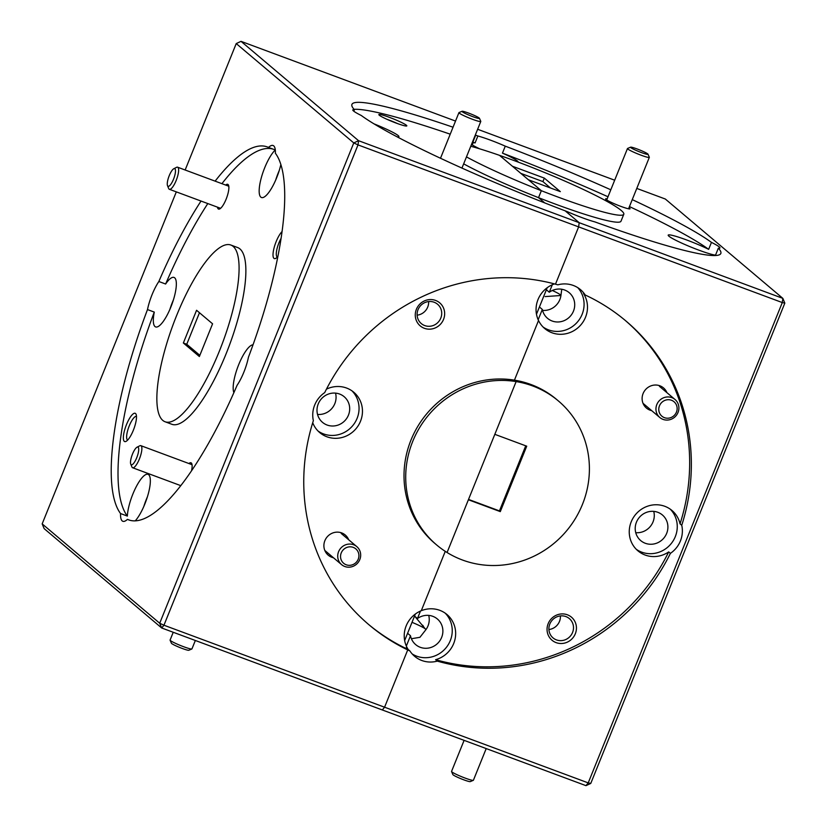 <?xml version="1.0" encoding="UTF-8"?>
<svg xmlns="http://www.w3.org/2000/svg" width="827" height="827" viewBox="0 0 827 827"><rect width="100%" height="100%" fill="white"/><g stroke="black" fill="none" stroke-linecap="round" stroke-linejoin="round"><path stroke-width="1.24" d="M389.424 117.351A15.082 1.447 22 0 0 378.859 114.736A15.082 1.447 22 0 0 396.236 123.109A15.082 1.447 22 0 0 406.698 125.983A15.082 1.447 22 0 0 389.424 117.351M397.508 123.574A12.632 1.22 22 0 0 389.062 120.08A12.632 1.22 22 0 0 387.139 119.388M435.591 300.439A15.082 14.41 130.2 0 0 416.384 309.319A15.082 14.41 130.2 0 0 424.334 328.288A15.082 14.41 130.2 0 0 443.541 319.408A15.082 14.41 130.2 0 0 435.591 300.439M434.123 302.237A12.632 12.074 130.2 0 0 418.969 307.809A12.632 12.074 130.2 0 0 421.253 323.543A12.632 12.074 130.2 0 0 424.696 325.559A12.632 12.074 130.2 0 0 439.85 319.987A12.632 12.074 130.2 0 0 437.566 304.243A12.632 12.074 130.2 0 0 434.123 302.237M348.684 539.762A13.201 12.612 130.2 0 0 341.665 532.908A13.201 12.612 130.2 0 0 324.866 540.682A13.201 12.612 130.2 0 0 331.823 557.274A13.201 12.612 130.2 0 0 333.467 557.76M317.527 414.42A16.778 16.033 130.2 0 0 335.535 393.125M339.608 394.045A16.778 16.033 130.2 0 0 319.48 401.436A16.778 16.033 130.2 0 0 322.509 422.349A16.778 16.033 130.2 0 0 327.089 425.026A16.778 16.033 130.2 0 0 347.206 417.625A16.778 16.033 130.2 0 0 344.177 396.712A16.778 16.033 130.2 0 0 339.608 394.045M453.041 127.213A198.945 19.155 22 0 0 351.92 104.419A198.945 19.155 22 0 0 354.421 109.702A26.402 2.543 22 0 0 352.798 109.929A26.402 2.543 22 0 0 361.296 115.501A198.945 19.155 22 0 0 565.172 210.844L579.189 222.69L578.631 226.887L555.486 284.178A198.945 190.045 130.2 0 0 324.711 392.598A26.402 25.223 130.2 0 0 313.361 420.674A198.945 190.045 130.2 0 0 369.131 624.912A198.945 190.045 130.2 0 0 407.721 649.919L406.016 648.482L407.721 649.919L384.576 707.209L382.322 709.969L161.689 627.982L44.151 528.629L42.167 523.884L159.704 623.238L353.77 142.926L236.233 43.573L185.145 170.011M354.421 109.702L353.801 111.221M312.72 422.731A26.402 25.223 130.2 0 0 319.708 432.573A26.402 25.223 130.2 0 0 326.913 436.78A26.402 25.223 130.2 0 0 358.556 425.14A26.402 25.223 130.2 0 0 353.791 392.246A26.402 25.223 130.2 0 0 346.596 388.049A26.402 25.223 130.2 0 0 326.438 389.166M318.075 431.053A26.402 25.223 130.2 0 0 323.502 433.896A26.402 25.223 130.2 0 0 354.525 423.248A26.402 25.223 130.2 0 0 352.023 390.892M217.47 207.163A13.201 3.69 -69.6 0 0 219.744 208.911A13.201 3.69 -69.6 0 0 226.112 199.214A13.201 3.69 -69.6 0 0 228.541 185.238A13.201 3.69 -69.6 0 0 225.688 185.072M191.502 470.894A13.201 3.69 -69.6 0 0 191.781 463.689A13.201 3.69 -69.6 0 0 188.928 463.533M282.038 231.581A15.082 4.218 -69.6 0 0 276.187 241.546A15.082 4.218 -69.6 0 0 275.722 258.386A15.082 4.218 -69.6 0 0 277.862 256.515M281.046 238.414A12.632 3.535 -69.6 0 0 278.947 242.828A12.632 3.535 -69.6 0 0 277.355 257.073M133.323 430.309A15.082 4.218 -69.6 0 0 136.093 414.327A15.082 4.218 -69.6 0 0 126.51 424.551A15.082 4.218 -69.6 0 0 126.035 441.38A15.082 4.218 -69.6 0 0 133.323 430.309M136.476 416.394A12.632 3.535 -69.6 0 0 129.27 425.833A12.632 3.535 -69.6 0 0 127.678 440.078M253.021 344.797A26.402 7.381 -69.6 0 0 238.714 364.635A26.402 7.381 -69.6 0 0 233.886 392.649M129.932 520.297L127.441 519.366A198.945 55.626 -69.6 0 0 128.671 519.883A198.945 55.626 -69.6 0 0 237.091 385.31A26.402 7.381 -69.6 0 0 243.851 372.191A26.402 7.381 -69.6 0 0 248.441 357.233A198.945 55.626 -69.6 0 0 275.37 153.243A26.402 7.381 -69.6 0 0 273.086 145.511A26.402 7.381 -69.6 0 0 268.496 147.433A198.945 55.626 -69.6 0 0 267.266 146.927A198.945 55.626 -69.6 0 0 215.123 181.144M135.225 520.876A26.402 7.381 -69.6 0 0 144.797 504.119A26.402 7.381 -69.6 0 0 148.033 474.336A26.402 7.381 -69.6 0 0 132.878 494.039A26.402 7.381 -69.6 0 0 127.358 516.079A198.945 55.626 -69.6 0 1 154.287 312.099L147.495 309.577A198.945 55.626 -69.6 0 0 120.566 513.557L127.358 516.079M147.402 496.82A26.402 7.381 -69.6 0 0 146.451 499.084A26.402 7.381 -69.6 0 0 143.846 506.382M201.023 201.054A198.945 55.626 -69.6 0 0 158.846 281.5A26.402 7.381 -69.6 0 0 152.085 294.619A26.402 7.381 -69.6 0 0 147.495 309.577M158.846 281.5L165.627 284.023A26.402 7.381 -69.6 0 1 174.032 277.438A26.402 7.381 -69.6 0 1 170.796 307.22A26.402 7.381 -69.6 0 1 155.631 326.923A26.402 7.381 -69.6 0 1 154.287 312.099M173.401 299.912A26.402 7.381 -69.6 0 0 172.45 302.186A26.402 7.381 -69.6 0 0 169.845 309.484M268.496 147.433L275.277 149.956A26.402 7.381 -69.6 0 0 264.712 167.736A26.402 7.381 -69.6 0 0 261.477 197.519A26.402 7.381 -69.6 0 0 276.632 177.815A26.402 7.381 -69.6 0 0 280.849 164.563M279.237 170.517A26.402 7.381 -69.6 0 0 278.285 172.781A26.402 7.381 -69.6 0 0 275.68 180.079M165.121 421.78L171.913 424.303A94.288 26.361 -69.6 0 0 226.05 353.925A94.288 26.361 -69.6 0 0 237.597 247.542L230.816 245.019A94.288 26.361 -69.6 0 0 176.678 315.407A94.288 26.361 -69.6 0 0 165.121 421.78A94.288 26.361 -69.6 0 0 219.258 351.403A94.288 26.361 -69.6 0 0 230.816 245.019M368.284 624.189A198.945 190.045 130.2 0 0 406.016 648.482L406.688 646.817L406.016 648.482A198.945 190.045 130.2 0 0 408.197 649.515A26.402 25.223 130.2 0 1 406.688 646.817A26.402 25.223 130.2 0 1 421.284 610.708L445.257 551.361L421.284 610.708A26.402 25.223 130.2 0 1 439.778 610.326A26.402 25.223 130.2 0 1 446.983 614.523A26.402 25.223 130.2 0 1 454.85 639.995A26.402 25.223 130.2 0 1 435.591 659.688L437.287 661.124A26.402 25.223 130.2 0 1 421.801 660.494A26.402 25.223 130.2 0 1 414.596 656.287A26.402 25.223 130.2 0 1 409.903 650.952A198.945 190.045 -49.8 0 1 407.721 649.919L384.576 707.209L588.224 782.89L782.29 302.568L358.008 144.901L163.953 625.222L384.576 707.209L382.322 709.969L585.971 785.65L590.767 783.427L784.833 303.116L782.849 298.371L665.311 199.018L636.78 188.422M466.469 156.892A94.288 9.076 22 0 0 541.334 190.696L528.432 179.779L560.334 191.637L544.321 178.105L512.42 166.248L499.508 155.342A94.288 9.076 22 0 0 470.77 146.255M623.796 214.265A94.288 9.076 -158 0 0 515.087 160.945A94.288 9.076 -158 0 0 499.508 155.342L541.334 190.696L538.522 197.653L544.735 202.904L538.522 197.653A94.288 9.076 22 0 0 554.855 203.907A94.288 9.076 22 0 0 620.984 221.222L623.796 214.265A94.288 9.076 -158 0 1 557.667 196.94A94.288 9.076 -158 0 1 541.334 190.696L538.522 197.653A94.288 9.076 22 0 1 463.658 163.849M516.131 381.588A94.288 90.071 130.2 0 0 415.423 435.333A94.288 90.071 130.2 0 0 436.687 544.983A94.288 90.071 130.2 0 0 447.076 552.508L468.392 499.766L500.294 511.624L526.727 446.187L494.825 434.33L516.131 381.588L447.076 552.508A94.288 90.071 -49.8 0 0 462.407 559.993A94.288 90.071 -49.8 0 0 575.447 518.436A94.288 90.071 -49.8 0 0 558.421 400.971A94.288 90.071 -49.8 0 0 532.712 385.961A94.288 90.071 -49.8 0 0 516.131 381.588L514.435 380.151L516.131 381.588M176.316 191.874L42.167 523.884M120.566 513.557A26.402 7.381 -69.6 0 0 122.851 521.299A26.402 7.381 -69.6 0 0 127.441 519.366M475.07 142.947A198.945 19.155 22 0 0 472.858 142.151L473.271 142.492A26.402 2.543 22 0 1 475.07 142.947L477.882 135.99A198.945 19.155 -158 0 0 475.67 135.183L472.858 142.151L475.67 135.183A198.945 19.155 22 0 0 475.298 135.049M455.522 121.062L241.029 41.35L358.567 140.704L579.189 222.69L565.172 210.844A198.945 19.155 -158 0 0 567.477 211.722A26.402 2.543 22 0 0 582.26 217.728A26.402 2.543 22 0 0 594.861 221.894A198.945 19.155 -158 0 0 720.834 253.465A198.945 19.155 -158 0 0 718.332 248.193L715.52 255.15A198.945 19.155 22 0 1 715.851 255.502M415.371 614.016L404.651 640.553M472.486 142.017A198.945 19.155 22 0 1 472.858 142.151L472.269 144.952L473.271 142.492A26.402 2.543 22 0 0 472.372 142.296M554.452 283.899A26.402 25.223 130.2 0 0 553.118 284.405L553.428 283.64L553.118 284.405A26.402 25.223 130.2 0 0 538.522 320.514L514.435 380.151A94.288 90.071 130.2 0 0 413.717 433.896A94.288 90.071 130.2 0 0 434.992 543.546L436.687 544.983M547.205 287.713L536.485 314.25M272.786 149.036A198.945 55.626 -69.6 0 0 221.915 183.677M207.804 203.576A198.945 55.626 -69.6 0 0 165.627 284.023M199.845 355.331L186.747 344.259L199.483 312.74M183.356 342.998L196.568 310.28L212.58 323.812L199.369 356.53L183.356 342.998L186.747 344.259M161.689 627.982L163.953 625.222L159.704 623.238L161.689 627.982M241.029 41.35L236.233 43.573M353.77 142.926L358.008 144.901L358.567 140.704L353.77 142.926M450.229 134.181A198.945 19.155 22 0 0 354.09 109.34M471.493 144.477A26.402 2.543 22 0 0 479.701 148.839M397.218 136.889A26.402 2.543 22 0 0 398.934 136.672A26.402 2.543 22 0 0 373.959 123.843M417.118 315.17A12.632 12.074 130.2 0 0 428.624 301.566M567.374 614.792A15.082 14.41 130.2 0 0 548.167 623.661A15.082 14.41 130.2 0 0 556.126 642.631A15.082 14.41 130.2 0 0 575.323 633.761A15.082 14.41 130.2 0 0 567.374 614.792M565.906 616.58A12.632 12.074 130.2 0 0 550.761 622.152A12.632 12.074 130.2 0 0 553.036 637.896A12.632 12.074 130.2 0 0 556.488 639.902A12.632 12.074 130.2 0 0 571.633 634.34A12.632 12.074 130.2 0 0 569.348 618.596A12.632 12.074 130.2 0 0 565.906 616.58M607.121 198.904A13.201 1.272 22 0 0 605.612 199.038A13.201 1.272 22 0 0 620.819 206.368A13.201 1.272 22 0 0 629.967 208.88A13.201 1.272 22 0 0 628.975 207.732M666.913 392.649A13.201 12.612 130.2 0 0 659.894 385.795A13.201 12.612 130.2 0 0 643.086 393.569A13.201 12.612 130.2 0 0 650.043 410.161A13.201 12.612 130.2 0 0 651.697 410.647M561.75 289.254L560.933 295.508A16.778 1.613 22 0 0 552.322 290.484M657.806 512.295A16.778 16.033 130.2 0 0 637.689 519.697A16.778 16.033 130.2 0 0 640.718 540.6A16.778 16.033 130.2 0 0 645.298 543.277A16.778 16.033 130.2 0 0 665.415 535.875A16.778 16.033 130.2 0 0 662.386 514.963A16.778 16.033 130.2 0 0 657.806 512.295M407.587 633.286L410.492 635.746A16.778 16.033 130.2 0 0 415.702 644.626A16.778 16.033 130.2 0 0 420.271 647.303A16.778 16.033 130.2 0 0 440.398 639.902A16.778 16.033 130.2 0 0 437.369 618.989A16.778 16.033 130.2 0 0 432.79 616.322A16.778 16.033 130.2 0 0 417.449 618.534L414.544 616.074M411.401 638.733L419.93 637.307L425.936 629.636A16.778 16.033 130.2 0 0 428.717 615.402M538.17 319.739L542.326 309.443A16.778 16.033 130.2 0 0 547.536 318.323A16.778 16.033 130.2 0 0 552.105 321A16.778 16.033 130.2 0 0 572.232 313.598A16.778 16.033 130.2 0 0 569.203 292.686A16.778 16.033 130.2 0 0 564.624 290.019A16.778 16.033 130.2 0 0 549.283 292.231L546.378 289.77M542.553 310.394A16.778 16.033 130.2 0 0 560.933 295.508L545.148 296.583M632.252 199.627A198.945 19.155 -158 0 1 711.458 242.383L708.646 249.34A26.402 2.543 22 0 0 686.699 239.985A26.402 2.543 22 0 0 668.185 235.137A26.402 2.543 22 0 0 698.629 250.064A26.402 2.543 22 0 0 715.52 255.15M518.105 162.071A26.402 2.543 22 0 0 518.115 162.051A26.402 2.543 22 0 0 502.454 153.129L505.276 146.162A26.402 2.543 22 0 0 490.483 140.156A26.402 2.543 22 0 0 477.882 135.99M784.833 303.116L782.29 302.568L782.849 298.371L579.189 222.69L578.631 226.887L555.486 284.178A198.945 190.045 -49.8 0 1 557.832 284.829A26.402 25.223 130.2 0 1 573.318 285.46A26.402 25.223 130.2 0 1 580.523 289.667A26.402 25.223 130.2 0 1 585.216 295.001A198.945 190.045 -49.8 0 1 625.987 321.041A198.945 190.045 -49.8 0 1 681.748 525.279L680.052 523.842A26.402 25.223 130.2 0 0 672 510.507A26.402 25.223 130.2 0 0 664.805 506.3A26.402 25.223 130.2 0 0 633.151 517.94A26.402 25.223 130.2 0 0 637.917 550.823A26.402 25.223 130.2 0 0 645.112 555.031A26.402 25.223 130.2 0 0 668.702 551.919A198.945 190.045 130.2 0 1 435.591 659.688M636.283 549.304A26.402 25.223 130.2 0 0 641.711 552.147A26.402 25.223 130.2 0 0 672.733 541.499A26.402 25.223 130.2 0 0 670.232 509.143M412.197 653.95A26.402 25.223 130.2 0 0 416.684 656.173A26.402 25.223 130.2 0 0 447.717 645.525A26.402 25.223 130.2 0 0 445.215 613.169M585.216 295.001L583.511 293.564A26.402 25.223 130.2 0 1 581.443 324.174A26.402 25.223 130.2 0 1 551.929 332.754A26.402 25.223 130.2 0 1 544.735 328.546A26.402 25.223 130.2 0 1 538.522 320.514L514.435 380.151A94.288 90.071 130.2 0 1 531.006 384.524A94.288 90.071 130.2 0 1 556.726 399.534L558.421 400.971M543.091 327.027A26.402 25.223 130.2 0 0 548.518 329.87A26.402 25.223 130.2 0 0 579.22 319.708A26.402 25.223 130.2 0 0 577.815 287.682M412.011 622.328A16.778 1.613 -158 0 1 425.491 629.037M425.936 629.636L415.578 617.283M549.283 292.231L552.312 284.746M406.336 646.042L410.492 635.746M505.276 146.162A198.945 19.155 -158 0 1 610.802 189.796M708.646 249.34A198.945 19.155 22 0 0 629.44 206.585M607.99 196.764A198.945 19.155 22 0 0 502.454 153.129M680.052 523.842A198.945 190.045 130.2 0 0 625.129 320.328M437.287 661.124A198.945 190.045 -49.8 0 0 670.408 553.366L668.702 551.919M670.408 553.366A26.402 25.223 130.2 0 0 681.748 525.279M718.332 248.193A26.402 2.543 22 0 0 719.955 247.955A26.402 2.543 22 0 0 711.458 242.383M614.678 180.203L477.634 129.27M544.321 178.105L542.915 181.589L520.865 173.391M542.915 181.589L550.472 187.977M525.734 445.825L499.446 510.9L500.294 511.624M499.446 510.9L468.527 499.415M417.449 618.534L420.478 611.05M539.421 306.982L542.326 309.443M590.767 783.427L588.224 782.89L585.971 785.65M409.903 650.952L408.197 649.515M635.736 532.671A16.778 16.033 130.2 0 0 653.743 511.375M548.911 629.523A12.632 12.074 130.2 0 0 560.406 615.919M473.313 780.326L470.274 781.608A9.428 0.91 -158 0 1 464.009 779.913A9.428 0.91 -158 0 1 454.871 775.943A9.428 0.91 -158 0 1 452.865 774.579L451.563 771.539A11.785 1.137 22 0 0 454.075 773.255A11.785 1.137 22 0 0 465.487 778.217A11.785 1.137 22 0 0 473.313 780.326A11.785 1.137 22 0 0 473.406 780.254L486.204 748.58M464.102 740.361L451.552 771.415A11.785 1.137 22 0 0 451.563 771.539M191.854 648.988L188.804 650.26A9.428 0.91 -158 0 1 182.54 648.564A9.428 0.91 -158 0 1 173.412 644.605A9.428 0.91 -158 0 1 171.406 643.23L170.093 640.201A11.785 1.137 22 0 0 172.605 641.907A11.785 1.137 22 0 0 184.028 646.869A11.785 1.137 22 0 0 191.854 648.988A11.785 1.137 22 0 0 191.936 648.906L195.348 640.491M173.236 632.273L170.083 640.077A11.785 1.137 22 0 0 170.093 640.201M343.598 549.469A9.428 9.004 130.2 0 0 342.885 562.556A9.428 9.004 130.2 0 0 355.858 562.68A9.428 9.004 130.2 0 0 356.571 549.593A9.428 9.004 130.2 0 0 343.598 549.469M356.861 563.89A11.785 11.258 -49.8 0 1 341.592 564.624A11.785 11.258 -49.8 0 1 341.541 547.36A11.785 11.258 -49.8 0 1 356.809 546.626A11.785 11.258 -49.8 0 1 356.861 563.89M462.159 111.263A9.428 0.91 22 0 0 462.066 111.283A9.428 0.91 22 0 0 469.271 115.253A9.428 0.91 22 0 0 479.309 118.499A9.428 0.91 22 0 0 479.474 118.313A9.428 0.91 22 0 0 471.359 114.157A9.428 0.91 22 0 0 462.159 111.263M479.474 118.313L480.776 121.352A11.785 1.137 -158 0 1 480.787 121.466A11.785 1.137 -158 0 1 480.57 121.579A11.785 1.137 -158 0 1 468.547 117.744A11.785 1.137 -158 0 1 458.933 112.637A11.785 1.137 -158 0 1 459.016 112.555L462.066 111.283M661.827 402.356A9.428 9.004 130.2 0 0 661.114 415.443A9.428 9.004 130.2 0 0 674.088 415.567A9.428 9.004 130.2 0 0 674.801 402.48A9.428 9.004 130.2 0 0 661.827 402.356M675.09 416.767A11.785 11.258 -49.8 0 1 659.822 417.511A11.785 11.258 -49.8 0 1 659.76 400.247A11.785 11.258 -49.8 0 1 675.039 399.513A11.785 11.258 -49.8 0 1 675.09 416.767M630.712 147.144A9.428 0.91 22 0 0 630.608 147.175A9.428 0.91 22 0 0 637.813 151.145A9.428 0.91 22 0 0 647.851 154.391A9.428 0.91 22 0 0 648.017 154.204A9.428 0.91 22 0 0 639.912 150.049A9.428 0.91 22 0 0 630.712 147.144M648.017 154.204L649.319 157.233A11.785 1.137 -158 0 1 649.329 157.357A11.785 1.137 -158 0 1 649.112 157.471A11.785 1.137 -158 0 1 637.09 153.636A11.785 1.137 -158 0 1 627.476 148.529A11.785 1.137 -158 0 1 627.569 148.446L630.608 147.175M173.443 179.407A9.428 2.636 -69.6 0 0 173.794 168.739A9.428 2.636 -69.6 0 0 169.297 175.52A9.428 2.636 -69.6 0 0 167.509 185.651A9.428 2.636 -69.6 0 0 173.443 179.407M173.794 168.739L176.523 167.343A11.785 3.298 110.4 0 1 177.598 167.199A11.785 3.298 110.4 0 1 176.089 180.679A11.785 3.298 110.4 0 1 169.39 189.3A11.785 3.298 110.4 0 1 168.667 188.484L167.509 185.651M136.682 457.858A9.428 2.636 -69.6 0 0 137.034 447.2A9.428 2.636 -69.6 0 0 132.537 453.982A9.428 2.636 -69.6 0 0 130.749 464.112A9.428 2.636 -69.6 0 0 136.682 457.858M137.034 447.2L139.763 445.805A11.785 3.298 110.4 0 1 140.838 445.66A11.785 3.298 110.4 0 1 139.329 459.13A11.785 3.298 110.4 0 1 132.63 467.751A11.785 3.298 110.4 0 1 131.906 466.945L130.749 464.112M422.649 625.212L423.403 626.204M341.592 564.624L324.794 550.431M356.809 546.626L341.22 533.456M458.933 112.637L440.502 158.257M480.787 121.466L461.952 168.088M659.822 417.511L643.024 403.318M675.039 399.513L659.45 386.333M627.476 148.529L606.698 199.969M649.329 157.357L628.551 208.797M177.598 167.199L228.8 186.23M169.39 189.3L220.592 208.321M140.838 445.66L192.04 464.691M132.63 467.751L180.813 485.656"/></g></svg>
